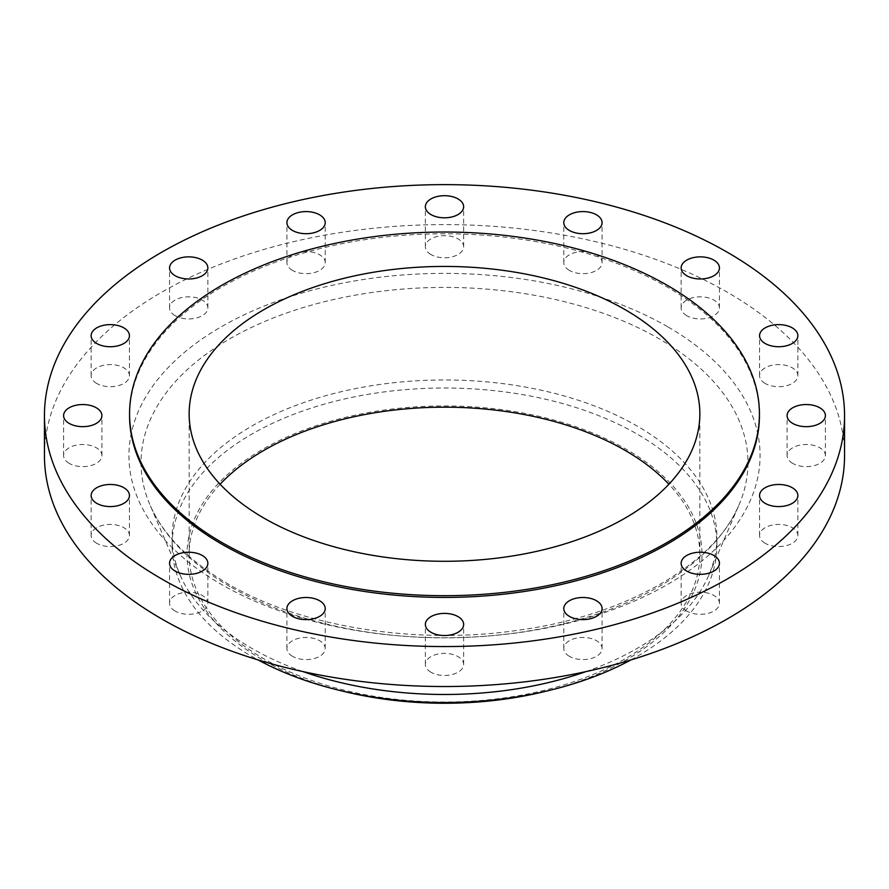 <?xml version="1.0" encoding="UTF-8"?>
<svg xmlns="http://www.w3.org/2000/svg" width="889" height="889" viewBox="0 0 889 889"><rect width="100%" height="100%" fill="white"/><g stroke="black" fill="none" stroke-linecap="round" stroke-linejoin="round"><path stroke-width="0.67" stroke-dasharray="4.45 3.33" d="M792.71 463.38A19.147 11.057 180 0 1 787.098 455.568A19.147 11.057 180 0 1 798.922 445.345A19.147 11.057 180 0 1 819.791 447.745A19.147 11.057 180 0 1 825.403 455.568A19.147 11.057 180 0 1 813.579 465.78A19.147 11.057 180 0 1 792.71 463.38M765.173 543.301A19.147 11.057 180 0 1 759.562 535.489A19.147 11.057 180 0 1 771.385 525.277A19.147 11.057 180 0 1 792.255 527.666A19.147 11.057 180 0 1 797.866 535.489A19.147 11.057 180 0 1 786.043 545.702A19.147 11.057 180 0 1 765.173 543.301M686.753 611.065A19.147 11.057 180 0 1 681.141 603.242A19.147 11.057 180 0 1 692.964 593.03A19.147 11.057 180 0 1 713.834 595.43A19.147 11.057 180 0 1 719.445 603.242A19.147 11.057 180 0 1 707.622 613.466A19.147 11.057 180 0 1 686.753 611.065M569.393 656.338A19.147 11.057 180 0 1 563.782 648.514A19.147 11.057 180 0 1 575.605 638.302A19.147 11.057 180 0 1 596.475 640.702A19.147 11.057 180 0 1 602.086 648.514A19.147 11.057 180 0 1 590.263 658.738A19.147 11.057 180 0 1 569.393 656.338M430.954 672.24A19.147 11.057 180 0 1 425.353 664.416A19.147 11.057 180 0 1 437.166 654.204A19.147 11.057 180 0 1 458.046 656.593A19.147 11.057 180 0 1 463.647 664.416A19.147 11.057 180 0 1 451.834 674.629A19.147 11.057 180 0 1 430.954 672.24M292.525 656.338A19.147 11.057 180 0 1 286.914 648.514A19.147 11.057 180 0 1 298.737 638.302A19.147 11.057 180 0 1 319.607 640.702A19.147 11.057 180 0 1 325.218 648.514A19.147 11.057 180 0 1 313.395 658.738A19.147 11.057 180 0 1 292.525 656.338M175.166 611.065A19.147 11.057 180 0 1 169.555 603.242A19.147 11.057 180 0 1 181.378 593.03A19.147 11.057 180 0 1 202.248 595.43A19.147 11.057 180 0 1 207.859 603.242A19.147 11.057 180 0 1 196.036 613.466A19.147 11.057 180 0 1 175.166 611.065M96.745 543.301A19.147 11.057 180 0 1 91.134 535.489A19.147 11.057 180 0 1 102.957 525.277A19.147 11.057 180 0 1 123.827 527.666A19.147 11.057 180 0 1 129.438 535.489A19.147 11.057 180 0 1 117.615 545.702A19.147 11.057 180 0 1 96.745 543.301M69.209 463.38A19.147 11.057 180 0 1 63.597 455.568A19.147 11.057 180 0 1 75.421 445.345A19.147 11.057 180 0 1 96.29 447.745A19.147 11.057 180 0 1 101.902 455.568A19.147 11.057 180 0 1 90.078 465.78A19.147 11.057 180 0 1 69.209 463.38M96.745 383.459A19.147 11.057 180 0 1 91.134 375.636A19.147 11.057 180 0 1 102.957 365.423A19.147 11.057 180 0 1 123.827 367.824A19.147 11.057 180 0 1 129.438 375.636A19.147 11.057 180 0 1 117.615 385.859A19.147 11.057 180 0 1 96.745 383.459M175.166 315.706A19.147 11.057 180 0 1 169.555 307.883A19.147 11.057 180 0 1 181.378 297.671A19.147 11.057 180 0 1 202.248 300.06A19.147 11.057 180 0 1 207.859 307.883A19.147 11.057 180 0 1 196.036 318.095A19.147 11.057 180 0 1 175.166 315.706M292.525 270.423A19.147 11.057 180 0 1 286.914 262.611A19.147 11.057 180 0 1 298.737 252.398A19.147 11.057 180 0 1 319.607 254.787A19.147 11.057 180 0 1 325.218 262.611A19.147 11.057 180 0 1 313.395 272.823A19.147 11.057 180 0 1 292.525 270.423M430.954 254.532A19.147 11.057 180 0 1 425.353 246.709A19.147 11.057 180 0 1 437.166 236.496A19.147 11.057 180 0 1 458.046 238.897A19.147 11.057 180 0 1 463.647 246.709A19.147 11.057 180 0 1 451.834 256.921A19.147 11.057 180 0 1 430.954 254.532M569.393 270.423A19.147 11.057 180 0 1 563.782 262.611A19.147 11.057 180 0 1 575.605 252.398A19.147 11.057 180 0 1 596.475 254.787A19.147 11.057 180 0 1 602.086 262.611A19.147 11.057 180 0 1 590.263 272.823A19.147 11.057 180 0 1 569.393 270.423M765.173 383.459A19.147 11.057 180 0 1 759.562 375.636A19.147 11.057 180 0 1 771.385 365.423A19.147 11.057 180 0 1 792.255 367.824A19.147 11.057 180 0 1 797.866 375.636A19.147 11.057 180 0 1 786.043 385.859A19.147 11.057 180 0 1 765.173 383.459M686.753 315.706A19.147 11.057 180 0 1 681.141 307.883A19.147 11.057 180 0 1 692.964 297.671A19.147 11.057 180 0 1 713.834 300.06A19.147 11.057 180 0 1 719.445 307.883A19.147 11.057 180 0 1 707.622 318.095A19.147 11.057 180 0 1 686.753 315.706M544.49 691.586A257.477 148.652 0 0 0 626.567 449.49A257.477 148.652 0 0 0 262.433 449.49A257.477 148.652 0 0 0 262.433 659.716A257.477 148.652 0 0 0 344.51 691.586M630.901 659.927A272.378 157.253 0 0 0 716.878 545.268A272.378 157.253 0 0 0 637.102 434.065A272.378 157.253 0 0 0 340.265 399.983A272.378 157.253 0 0 0 172.122 545.268A272.378 157.253 0 0 0 251.898 656.46A272.378 157.253 0 0 0 258.099 659.927M585.94 671.617A272.378 157.253 0 0 0 708.866 575.072A272.378 157.253 0 0 0 716.878 537.223A272.378 157.253 0 0 0 637.102 426.031A272.378 157.253 0 0 0 340.265 391.938A272.378 157.253 0 0 0 172.122 537.223A272.378 157.253 0 0 0 180.134 575.072A272.378 157.253 0 0 0 251.898 648.414A272.378 157.253 0 0 0 303.06 671.617M844.55 455.568A400.05 230.962 0 0 0 727.38 292.248A400.05 230.962 0 0 0 291.403 242.175A400.05 230.962 0 0 0 44.45 455.568M759.428 415.608A314.928 181.823 0 0 0 667.195 287.036A314.928 181.823 0 0 0 323.985 247.62A314.928 181.823 0 0 0 129.572 415.608M220.116 484.227A255.354 147.43 0 0 0 189.146 554.603A255.354 147.43 0 0 0 263.944 658.849A255.354 147.43 0 0 0 542.223 690.797A255.354 147.43 0 0 0 699.854 554.603A255.354 147.43 0 0 0 668.884 484.227M229.907 586.518A303.471 175.211 180 0 1 149.952 504.808A303.471 175.211 180 0 1 295.226 310.083A303.471 175.211 180 0 1 659.093 338.731A303.471 175.211 180 0 1 739.048 504.808A303.471 175.211 180 0 1 525.777 631.434A303.471 175.211 180 0 1 229.907 586.518M667.639 326.741A315.562 182.189 0 0 0 221.361 326.741A315.562 182.189 0 0 0 221.361 584.395A315.562 182.189 0 0 0 667.639 584.395A315.562 182.189 0 0 0 667.639 326.741M787.098 455.568L787.098 415.608M759.562 535.489L759.562 495.529M681.141 603.242L681.141 563.282M563.782 648.514L563.782 608.554M425.353 664.416L425.353 624.456M286.914 648.514L286.914 608.554M169.555 603.242L169.555 563.282M91.134 535.489L91.134 495.529M63.597 455.568L63.597 415.608M91.134 375.636L91.134 335.675M169.555 307.883L169.555 267.922M286.914 262.611L286.914 222.65M425.353 246.709L425.353 206.748M563.782 262.611L563.782 222.65M759.562 375.636L759.562 335.675M681.141 307.883L681.141 267.922M708.866 575.072L739.048 504.808C715.723 562.837 628.034 614.999 520.476 629.912C417.541 645.67 301.36 627.112 227.751 583.762C188.657 560.748 162.731 534.433 149.952 504.808L180.134 575.072M716.878 545.268L716.878 537.223M189.146 554.603L189.146 413.863M699.854 554.603L699.854 413.863M172.122 545.268L172.122 537.223M719.445 307.883L719.445 267.922M797.866 375.636L797.866 335.675M602.086 262.611L602.086 222.65M463.647 246.709L463.647 206.748M325.218 262.611L325.218 222.65M207.859 307.883L207.859 267.922M129.438 375.636L129.438 335.675M101.902 455.568L101.902 415.608M129.438 535.489L129.438 495.529M207.859 603.242L207.859 563.282M325.218 648.514L325.218 608.554M463.647 664.416L463.647 624.456M602.086 648.514L602.086 608.554M719.445 603.242L719.445 563.282M797.866 535.489L797.866 495.529M825.403 455.568L825.403 415.608"/><path stroke-width="1.33" d="M819.791 407.784A19.147 11.057 0 0 0 798.922 405.384A19.147 11.057 0 0 0 787.098 415.608A19.147 11.057 0 0 0 792.71 423.42A19.147 11.057 0 0 0 813.579 425.82A19.147 11.057 0 0 0 825.403 415.608A19.147 11.057 0 0 0 819.791 407.784M792.255 487.705A19.147 11.057 0 0 0 771.385 485.316A19.147 11.057 0 0 0 759.562 495.529A19.147 11.057 0 0 0 765.173 503.341A19.147 11.057 0 0 0 786.043 505.741A19.147 11.057 0 0 0 797.866 495.529A19.147 11.057 0 0 0 792.255 487.705M713.834 555.469A19.147 11.057 0 0 0 692.964 553.069A19.147 11.057 0 0 0 681.141 563.282A19.147 11.057 0 0 0 686.753 571.105A19.147 11.057 0 0 0 707.622 573.494A19.147 11.057 0 0 0 719.445 563.282A19.147 11.057 0 0 0 713.834 555.469M596.475 600.742A19.147 11.057 0 0 0 575.605 598.341A19.147 11.057 0 0 0 563.782 608.554A19.147 11.057 0 0 0 569.393 616.377A19.147 11.057 0 0 0 590.263 618.777A19.147 11.057 0 0 0 602.086 608.554A19.147 11.057 0 0 0 596.475 600.742M458.046 616.633A19.147 11.057 0 0 0 437.166 614.243A19.147 11.057 0 0 0 425.353 624.456A19.147 11.057 0 0 0 430.954 632.279A19.147 11.057 0 0 0 451.834 634.668A19.147 11.057 0 0 0 463.647 624.456A19.147 11.057 0 0 0 458.046 616.633M319.607 600.742A19.147 11.057 0 0 0 298.737 598.341A19.147 11.057 0 0 0 286.914 608.554A19.147 11.057 0 0 0 292.525 616.377A19.147 11.057 0 0 0 313.395 618.777A19.147 11.057 0 0 0 325.218 608.554A19.147 11.057 0 0 0 319.607 600.742M202.248 555.469A19.147 11.057 0 0 0 181.378 553.069A19.147 11.057 0 0 0 169.555 563.282A19.147 11.057 0 0 0 175.166 571.105A19.147 11.057 0 0 0 196.036 573.494A19.147 11.057 0 0 0 207.859 563.282A19.147 11.057 0 0 0 202.248 555.469M123.827 487.705A19.147 11.057 0 0 0 102.957 485.316A19.147 11.057 0 0 0 91.134 495.529A19.147 11.057 0 0 0 96.745 503.341A19.147 11.057 0 0 0 117.615 505.741A19.147 11.057 0 0 0 129.438 495.529A19.147 11.057 0 0 0 123.827 487.705M96.29 407.784A19.147 11.057 0 0 0 75.421 405.384A19.147 11.057 0 0 0 63.597 415.608A19.147 11.057 0 0 0 69.209 423.42A19.147 11.057 0 0 0 90.078 425.82A19.147 11.057 0 0 0 101.902 415.608A19.147 11.057 0 0 0 96.29 407.784M123.827 327.863A19.147 11.057 0 0 0 102.957 325.463A19.147 11.057 0 0 0 91.134 335.675A19.147 11.057 0 0 0 96.745 343.498A19.147 11.057 0 0 0 117.615 345.888A19.147 11.057 0 0 0 129.438 335.675A19.147 11.057 0 0 0 123.827 327.863M202.248 260.099A19.147 11.057 0 0 0 181.378 257.71A19.147 11.057 0 0 0 169.555 267.922A19.147 11.057 0 0 0 175.166 275.734A19.147 11.057 0 0 0 196.036 278.135A19.147 11.057 0 0 0 207.859 267.922A19.147 11.057 0 0 0 202.248 260.099M319.607 214.827A19.147 11.057 0 0 0 298.737 212.427A19.147 11.057 0 0 0 286.914 222.65A19.147 11.057 0 0 0 292.525 230.462A19.147 11.057 0 0 0 313.395 232.862A19.147 11.057 0 0 0 325.218 222.65A19.147 11.057 0 0 0 319.607 214.827M458.046 198.936A19.147 11.057 0 0 0 437.166 196.536A19.147 11.057 0 0 0 425.353 206.748A19.147 11.057 0 0 0 430.954 214.571A19.147 11.057 0 0 0 451.834 216.96A19.147 11.057 0 0 0 463.647 206.748A19.147 11.057 0 0 0 458.046 198.936M596.475 214.827A19.147 11.057 0 0 0 575.605 212.427A19.147 11.057 0 0 0 563.782 222.65A19.147 11.057 0 0 0 569.393 230.462A19.147 11.057 0 0 0 590.263 232.862A19.147 11.057 0 0 0 602.086 222.65A19.147 11.057 0 0 0 596.475 214.827M792.255 327.863A19.147 11.057 0 0 0 771.385 325.463A19.147 11.057 0 0 0 759.562 335.675A19.147 11.057 0 0 0 765.173 343.498A19.147 11.057 0 0 0 786.043 345.888A19.147 11.057 0 0 0 797.866 335.675A19.147 11.057 0 0 0 792.255 327.863M713.834 260.099A19.147 11.057 0 0 0 692.964 257.71A19.147 11.057 0 0 0 681.141 267.922A19.147 11.057 0 0 0 686.753 275.734A19.147 11.057 0 0 0 707.622 278.135A19.147 11.057 0 0 0 719.445 267.922A19.147 11.057 0 0 0 713.834 260.099M258.099 659.927A272.378 157.253 0 0 0 338.72 690.175L344.51 691.586A257.477 148.652 0 0 0 544.49 691.586L550.28 690.175A272.378 157.253 0 0 0 630.901 659.927M338.72 690.175A272.378 157.253 0 0 0 550.28 690.175M303.06 671.617A272.378 157.253 0 0 0 585.94 671.617M44.45 415.608L44.45 455.568A400.05 230.962 0 0 0 161.62 618.877A400.05 230.962 0 0 0 597.597 668.95A400.05 230.962 0 0 0 844.55 455.568L844.55 415.608A400.05 230.962 0 0 0 727.38 252.287A400.05 230.962 0 0 0 291.403 202.214A400.05 230.962 0 0 0 44.45 415.608A400.05 230.962 0 0 0 161.62 578.917A400.05 230.962 0 0 0 597.597 628.99A400.05 230.962 0 0 0 844.55 415.608M129.572 413.863L129.572 415.608A314.928 181.823 0 0 0 221.805 544.168A314.928 181.823 0 0 0 565.015 583.584A314.928 181.823 0 0 0 759.428 415.608L759.428 413.863A314.928 181.823 0 0 0 667.195 285.291A314.928 181.823 0 0 0 323.985 245.875A314.928 181.823 0 0 0 129.572 413.863A314.928 181.823 0 0 0 221.805 542.434A314.928 181.823 0 0 0 565.015 581.851A314.928 181.823 0 0 0 759.428 413.863M625.056 309.616A255.354 147.43 0 0 0 346.777 277.657A255.354 147.43 0 0 0 189.146 413.863A255.354 147.43 0 0 0 263.944 518.109A255.354 147.43 0 0 0 542.223 550.069A255.354 147.43 0 0 0 699.854 413.863A255.354 147.43 0 0 0 625.056 309.616M668.884 484.227A255.354 147.43 0 0 0 625.056 450.356A255.354 147.43 0 0 0 220.116 484.227"/></g></svg>
